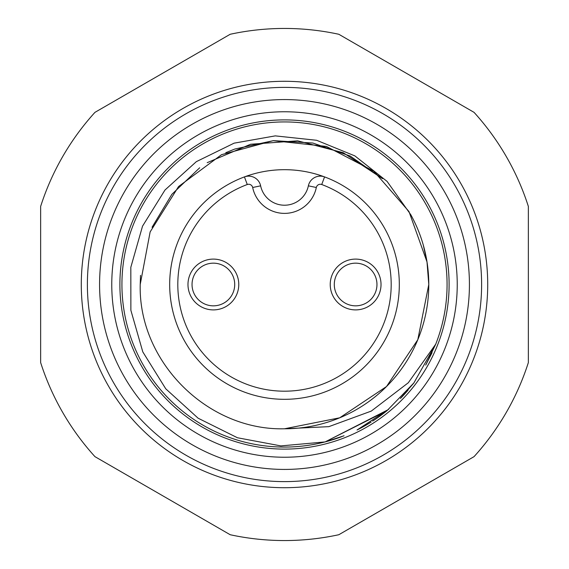 <?xml version="1.0" encoding="UTF-8"?>
<svg xmlns="http://www.w3.org/2000/svg" width="569" height="569" viewBox="0 0 569 569"><rect width="100%" height="100%" fill="white"/><g stroke="black" fill="none" stroke-linecap="round" stroke-linejoin="round"><path stroke-width="0.85" d="M330.226 284.5A25.399 25.399 0 0 1 355.625 259.101A25.399 25.399 0 0 1 381.024 284.5A25.399 25.399 0 0 1 355.625 309.899A25.399 25.399 0 0 1 330.226 284.5M187.976 284.5A25.399 25.399 0 0 1 213.375 259.101A25.399 25.399 0 0 1 238.774 284.5A25.399 25.399 0 0 1 213.375 309.899A25.399 25.399 0 0 1 187.976 284.5M192.038 284.5A21.338 21.338 0 0 1 213.375 263.163A21.338 21.338 0 0 1 234.713 284.5A21.338 21.338 0 0 1 213.375 305.838A21.338 21.338 0 0 1 192.038 284.5M321.727 184.52L324.565 176.902A114.817 114.817 0 0 0 169.683 284.5A114.817 114.817 0 0 0 284.5 399.317A114.817 114.817 0 0 0 324.565 176.902A12.191 12.191 0 0 0 308.37 185.835A24.389 24.389 0 0 1 260.63 185.835A12.191 12.191 0 0 0 244.435 176.902A114.817 114.817 0 0 0 284.5 399.317A114.817 114.817 0 0 0 324.565 176.902A12.191 12.191 0 0 0 308.37 185.835A24.389 24.389 0 0 1 260.63 185.835L252.672 187.5A4.061 4.061 0 0 0 247.273 184.52A106.688 106.688 0 0 0 199.079 348.42A106.688 106.688 0 0 0 369.921 348.42A106.688 106.688 0 0 0 321.727 184.52A4.061 4.061 0 0 0 316.328 187.5A32.511 32.511 0 0 1 252.672 187.5M334.288 284.5A21.338 21.338 0 0 1 355.625 263.163A21.338 21.338 0 0 1 376.963 284.5A21.338 21.338 0 0 1 355.625 305.838A21.338 21.338 0 0 1 334.288 284.5M338.818 34.275A256.05 256.05 0 0 0 230.182 34.275L94.959 112.349A256.05 256.05 0 0 0 40.641 206.426L40.641 362.574A256.05 256.05 0 0 0 94.959 456.651L230.182 534.725A256.05 256.05 0 0 0 338.818 534.725L474.041 456.651A256.05 256.05 0 0 0 528.359 362.574L528.359 206.426A256.05 256.05 0 0 0 474.041 112.349L338.818 34.275M87.384 284.5A197.116 197.116 0 0 0 284.5 481.616A197.116 197.116 0 0 0 481.616 284.5A197.116 197.116 0 0 0 284.5 87.384A197.116 197.116 0 0 0 87.384 284.5M469.425 284.5A184.925 184.925 0 0 0 284.5 99.575A184.925 184.925 0 0 0 99.575 284.5A184.925 184.925 0 0 0 284.5 469.425A184.925 184.925 0 0 0 469.425 284.5M111.766 284.5A172.734 172.734 0 0 1 284.5 111.766A172.734 172.734 0 0 1 457.234 284.5A172.734 172.734 0 0 1 284.5 457.234A172.734 172.734 0 0 1 111.766 284.5M119.895 284.5A164.605 164.605 0 0 1 284.5 119.895A164.605 164.605 0 0 1 449.105 284.5A164.605 164.605 0 0 1 284.5 449.105A164.605 164.605 0 0 1 119.895 284.5M425.733 365.014L435.726 344.167A162.57 162.57 0 0 0 270.83 122.506A162.57 162.57 0 0 0 124.227 311.741A162.57 162.57 0 0 0 325.119 441.914L386.998 410.69L413.862 382.958L435.726 344.167L408.293 382.766L371.287 411.088L328.825 426.658L284.5 428.784A144.284 144.284 0 0 0 428.784 284.5L427.006 261.946L428.784 284.5A144.284 144.284 0 0 0 410.768 214.684L387.091 181.411L354.885 155.899L316.62 140.28L275.282 135.877L234.108 143.16L196.341 161.653L164.974 190.032L142.527 226.163L130.82 267.302L130.877 310.311L142.791 351.877L165.75 388.798L198.104 418.201L237.465 437.76L280.887 445.904L325.119 441.914L388.328 409.595M199.691 167.777L171.874 194.321L152.051 227.266M140.507 275.368L140.216 284.5C138.231 361.6 207.401 430.769 284.5 428.784L339.714 417.802L386.522 386.522L417.802 339.714L428.784 284.5L417.802 339.714L386.522 386.522L339.714 417.802L284.5 428.784L339.714 417.802L386.522 386.522L417.802 339.714L428.784 284.5L417.802 339.714L386.522 386.522L339.714 417.802L284.5 428.784M427.006 261.932L408.976 211.54L373.826 171.191L326.386 146.432L273.177 140.664L221.533 154.683L178.552 186.561L150.145 231.91L140.216 284.5L150.145 231.91L178.552 186.561L221.533 154.683L273.177 140.664L326.386 146.432L373.826 171.191L408.976 211.54L427.006 261.932L423.3 245.111L427.006 261.932M207.187 162.677L250.602 144.256L297.63 140.82L343.263 152.727L382.61 178.709L350.212 156.048L312.872 143.032L273.404 140.643L234.769 149.057L225.779 152.705M400.42 398.478L413.869 382.958M425.797 364.9L432.056 352.73M341.713 436.672A162.57 162.57 0 0 1 325.119 441.914L343.804 435.868M357.04 429.993L388.613 409.36M400.597 398.3L413.883 382.937M325.112 441.914L344.074 435.762M357.46 429.78L388.634 409.339M400.74 398.158L413.94 382.859M425.683 365.099L435.726 344.167M408.009 390.213A162.57 162.57 0 0 1 400.775 398.122M386.998 410.69A162.57 162.57 0 0 1 372.645 421.103M371.137 422.063A162.57 162.57 0 0 1 357.588 429.716M316.328 187.5L308.37 185.835M247.273 184.52L244.435 176.902M487.711 284.5A203.211 203.211 0 0 1 284.5 487.711A203.211 203.211 0 0 1 81.289 284.5A203.211 203.211 0 0 1 284.5 81.289A203.211 203.211 0 0 1 487.711 284.5"/></g></svg>
